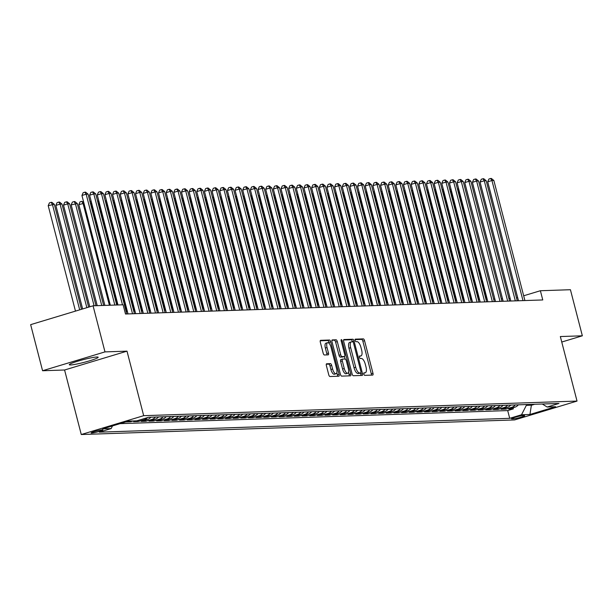 <?xml version="1.0" encoding="UTF-8"?>
<svg xmlns="http://www.w3.org/2000/svg" width="613" height="613" viewBox="0 0 613 613"><rect width="100%" height="100%" fill="white"/><g stroke="black" fill="none" stroke-linecap="round" stroke-linejoin="round"><path stroke-width="0.92" d="M363.846 374.099A1.318 0.513 73.2 0 0 364.697 375.348L372.681 375.079A1.877 0.728 73.2 0 0 372.758 375.064A1.877 0.728 73.2 0 0 372.965 373.24L364.543 340.667A1.877 0.728 73.2 0 0 363.325 338.882L355.341 339.15A1.318 0.513 73.2 0 0 355.287 339.165A1.318 0.513 73.2 0 0 355.142 340.437A1.318 0.513 73.2 0 0 355.992 341.686L357.027 341.656A6.007 2.337 73.2 0 1 360.927 347.364L361.632 350.077A6.007 2.337 73.2 0 1 360.965 355.908A6.007 2.337 73.2 0 1 360.728 355.946L359.693 355.984A1.318 0.513 73.2 0 0 359.639 355.992A1.318 0.513 73.2 0 0 359.494 357.264A1.318 0.513 73.2 0 0 360.344 358.513L361.379 358.482A6.007 2.337 73.2 0 1 365.279 364.191L365.984 366.903A6.007 2.337 73.2 0 1 365.317 372.735A6.007 2.337 73.2 0 1 365.08 372.781L364.045 372.811A1.318 0.513 73.2 0 0 363.992 372.819A1.318 0.513 73.2 0 0 363.846 374.099M70.572 364.957A14.919 1.41 165.5 0 0 86.954 361.578A14.919 1.41 165.5 0 0 98.172 357.249A14.919 1.41 165.5 0 0 96.885 357.011A14.919 1.41 165.5 0 0 80.502 360.39A14.919 1.41 165.5 0 0 69.284 364.72A14.919 1.41 165.5 0 0 70.572 364.957M91.613 433.046A6.122 0.582 165.5 0 0 98.333 431.659A6.122 0.582 165.5 0 0 102.938 429.882A6.122 0.582 165.5 0 0 102.409 429.79A6.122 0.582 165.5 0 0 95.682 431.177A6.122 0.582 165.5 0 0 91.084 432.947A6.122 0.582 165.5 0 0 91.613 433.046M326.66 363.762A1.877 0.728 73.2 0 0 326.583 363.77A1.877 0.728 73.2 0 0 326.377 365.593L328.737 374.735A1.877 0.728 73.2 0 0 329.963 376.52L338.828 376.221A1.877 0.728 73.2 0 0 338.905 376.206A1.877 0.728 73.2 0 0 339.112 374.382L330.691 341.809A1.877 0.728 73.2 0 0 329.465 340.023L320.599 340.322A1.877 0.728 73.2 0 0 320.522 340.338A1.877 0.728 73.2 0 0 320.315 342.161L323.174 353.195A1.877 0.728 73.2 0 0 324.392 354.981L328.185 354.85A1.877 0.728 73.2 0 0 328.261 354.843A1.877 0.728 73.2 0 0 328.468 353.019L327.051 347.548A5.019 1.954 73.2 0 1 327.61 342.667A5.019 1.954 73.2 0 1 331.074 347.41L336.621 368.85A5.019 1.954 73.2 0 1 336.062 373.731A5.019 1.954 73.2 0 1 332.598 368.988L331.671 365.417A1.877 0.728 73.2 0 0 330.453 363.632L326.514 363.8M126.998 351.157L104.984 351.893L93.061 305.803L30.65 324.652L42.573 370.742L64.58 369.999L81.268 434.525L143.68 415.683L126.998 351.157L64.58 369.999M561.753 342.031L582.35 335.809L560.336 336.552L577.025 401.078L143.68 415.683M582.35 335.809L570.427 289.719L540.382 290.731L523.671 295.78M93.061 305.803L123.113 304.791L125.496 314.009L542.766 299.949L540.382 290.731M352.115 373.945A1.877 0.728 73.2 0 0 353.333 375.731L362.199 375.432A1.877 0.728 73.2 0 0 362.275 375.417A1.877 0.728 73.2 0 0 362.482 373.593L354.061 341.02A1.877 0.728 73.2 0 0 352.843 339.234L343.97 339.533A1.877 0.728 73.2 0 0 343.901 339.548A1.877 0.728 73.2 0 0 343.686 341.372L352.115 373.945M350.513 375.823L341.648 376.121A1.877 0.728 73.2 0 1 340.43 374.336L332.001 341.763A1.877 0.728 73.2 0 1 332.208 339.939A1.877 0.728 73.2 0 1 332.284 339.931L336.077 339.801A1.877 0.728 73.2 0 1 337.303 341.587L340.713 354.797A1.877 0.728 73.2 0 0 341.939 356.582L344.452 356.498A1.877 0.728 73.2 0 0 344.529 356.482A1.877 0.728 73.2 0 0 344.736 354.659L341.18 340.905A1.318 0.513 73.2 0 1 341.326 339.633A1.318 0.513 73.2 0 1 342.23 340.874L350.797 373.991A1.877 0.728 73.2 0 1 350.59 375.815A1.877 0.728 73.2 0 1 350.513 375.823M128.63 421.123L125.949 421.928L130.546 421.775L130.362 421.062M136.285 420.863L133.603 421.675L138.201 421.514L137.933 420.495M147.518 417.606A7.655 7.011 88.1 0 1 144.354 419.66L147.419 419.553L141.258 421.415L145.856 421.261L145.557 420.12M155.418 417.047A7.655 7.011 88.1 0 1 152.016 419.399L155.074 419.3L148.921 421.154L153.511 421.001L153.219 419.859M163.073 416.794A7.655 7.011 88.1 0 1 159.671 419.139L162.729 419.039L156.576 420.901L161.165 420.74L160.874 419.599M170.736 416.534A7.655 7.011 88.1 0 1 167.326 418.886L170.391 418.779L164.23 420.641L168.828 420.487L168.529 419.346M178.391 416.273A7.655 7.011 88.1 0 1 174.981 418.625L178.046 418.526L171.885 420.38L176.483 420.227L176.184 419.085M186.046 416.02A7.655 7.011 88.1 0 1 182.636 418.365L185.701 418.265L179.54 420.127L184.138 419.966L183.839 418.825M193.7 415.76A7.655 7.011 88.1 0 1 190.291 418.112L193.356 418.005L187.203 419.867L191.792 419.713L191.494 418.572M201.355 415.499A7.655 7.011 88.1 0 1 197.953 417.851L201.01 417.752L194.857 419.606L199.447 419.453L199.156 418.311M209.018 415.246A7.655 7.011 88.1 0 1 205.608 417.591L208.665 417.491L202.512 419.353L207.102 419.192L206.811 418.051M216.673 414.986A7.655 7.011 88.1 0 1 213.263 417.338L216.328 417.231L210.167 419.093L214.765 418.94L214.466 417.798M224.327 414.725A7.655 7.011 88.1 0 1 220.918 417.078L223.983 416.978L217.822 418.832L222.419 418.679L222.121 417.537M231.982 414.472A7.655 7.011 88.1 0 1 228.572 416.817L231.637 416.717L225.477 418.579L230.074 418.418L229.775 417.277M239.637 414.212A7.655 7.011 88.1 0 1 236.235 416.564L239.292 416.457L233.139 418.319L237.729 418.166L237.438 417.024M247.292 413.951A7.655 7.011 88.1 0 1 243.89 416.304L246.947 416.204L240.794 418.058L245.384 417.905L245.093 416.763M254.954 413.698A7.655 7.011 88.1 0 1 251.545 416.043L254.61 415.943L248.449 417.805L253.046 417.645L252.748 416.503M262.609 413.438A7.655 7.011 88.1 0 1 259.199 415.79L262.264 415.683L256.104 417.545L260.701 417.392L260.402 416.25M270.264 413.177A7.655 7.011 88.1 0 1 266.854 415.53L269.919 415.43L263.759 417.284L268.356 417.131L268.057 415.989M277.919 412.924A7.655 7.011 88.1 0 1 274.509 415.269L277.574 415.17L271.421 417.032L276.011 416.871L275.72 415.729M285.574 412.664A7.655 7.011 88.1 0 1 282.172 415.016L285.229 414.909L279.076 416.771L283.666 416.618L283.375 415.476M293.236 412.403A7.655 7.011 88.1 0 1 289.826 414.756L292.884 414.656L286.731 416.511L291.321 416.357L291.029 415.216M300.891 412.151A7.655 7.011 88.1 0 1 297.481 414.495L300.546 414.396L294.386 416.258L298.983 416.097L298.684 414.955M308.546 411.89A7.655 7.011 88.1 0 1 305.136 414.242L308.201 414.135L302.04 415.997L306.638 415.844L306.339 414.702M316.201 411.63A7.655 7.011 88.1 0 1 312.791 413.982L315.856 413.882L309.695 415.737L314.293 415.583L313.994 414.442M323.856 411.377A7.655 7.011 88.1 0 1 320.453 413.721L323.511 413.622L317.358 415.484L321.948 415.323L321.656 414.181M331.51 411.116A7.655 7.011 88.1 0 1 328.108 413.469L331.166 413.361L325.013 415.223L329.602 415.07L329.311 413.928M339.173 410.856A7.655 7.011 88.1 0 1 335.763 413.208L338.828 413.108L332.667 414.963L337.265 414.809L336.966 413.668M346.828 410.603A7.655 7.011 88.1 0 1 343.418 412.947L346.483 412.848L340.322 414.71L344.92 414.549L344.621 413.407M354.483 410.342A7.655 7.011 88.1 0 1 351.073 412.695L354.138 412.587L347.977 414.449L352.575 414.296L352.276 413.154M362.137 410.082A7.655 7.011 88.1 0 1 358.728 412.434L361.793 412.334L355.64 414.189L360.229 414.036L359.938 412.894M369.792 409.829A7.655 7.011 88.1 0 1 366.39 412.174L369.447 412.074L363.294 413.936L367.884 413.775L367.593 412.633M377.455 409.568A7.655 7.011 88.1 0 1 374.045 411.921L377.102 411.813L370.949 413.675L375.539 413.522L375.248 412.38M385.11 409.308A7.655 7.011 88.1 0 1 381.7 411.66L384.765 411.561L378.604 413.415L383.202 413.262L382.903 412.12M392.764 409.055A7.655 7.011 88.1 0 1 389.355 411.4L392.42 411.3L386.259 413.162L390.856 413.001L390.558 411.859M400.419 408.794A7.655 7.011 88.1 0 1 397.009 411.147L400.074 411.039L393.914 412.901L398.511 412.748L398.212 411.599M408.074 408.534A7.655 7.011 88.1 0 1 404.672 410.886L407.729 410.787L401.576 412.641L406.166 412.488L405.875 411.346M415.737 408.281A7.655 7.011 88.1 0 1 412.327 410.626L415.384 410.526L409.231 412.388L413.821 412.227L413.53 411.085M423.391 408.02A7.655 7.011 88.1 0 1 419.982 410.373L423.047 410.266L416.886 412.128L421.483 411.974L421.185 410.825M431.046 407.76A7.655 7.011 88.1 0 1 427.636 410.112L430.701 410.013L424.541 411.867L429.138 411.714L428.839 410.572M438.701 407.507A7.655 7.011 88.1 0 1 435.291 409.852L438.356 409.752L432.196 411.614L436.793 411.453L436.494 410.312M446.356 407.247A7.655 7.011 88.1 0 1 442.946 409.599L446.011 409.492L439.858 411.354L444.448 411.2L444.157 410.051M454.011 406.986A7.655 7.011 88.1 0 1 450.609 409.338L453.666 409.239L447.513 411.093L452.103 410.94L451.812 409.798M461.673 406.733A7.655 7.011 88.1 0 1 458.263 409.078L461.321 408.978L455.168 410.84L459.758 410.679L459.466 409.538M469.328 406.473A7.655 7.011 88.1 0 1 465.918 408.825L468.983 408.718L462.823 410.58L467.42 410.426L467.121 409.277M476.983 406.212A7.655 7.011 88.1 0 1 473.573 408.565L476.638 408.465L470.477 410.319L475.075 410.166L474.776 409.024M484.638 405.959A7.655 7.011 88.1 0 1 481.228 408.304L484.293 408.204L478.14 410.066L482.73 409.905L482.431 408.764M492.293 405.699A7.655 7.011 88.1 0 1 488.89 408.051L491.948 407.944L485.795 409.806L490.385 409.653L490.094 408.503M499.955 405.438A7.655 7.011 88.1 0 1 496.545 407.791L499.603 407.691L493.45 409.545L498.04 409.392L497.748 408.25M507.61 405.185A7.655 7.011 88.1 0 1 504.2 407.53L507.265 407.43L501.105 409.292L505.702 409.132L511.855 407.277A7.655 7.011 -91.9 0 0 515.265 404.925M505.403 407.99L505.702 409.132M524.176 415.622L522.491 415.675A5.931 0.559 165.5 0 0 515.977 417.016A5.931 0.559 165.5 0 0 511.518 418.74A5.931 0.559 165.5 0 0 512.031 418.832L513.717 418.779A5.931 0.559 165.5 0 0 520.23 417.438A5.931 0.559 165.5 0 0 524.682 415.714A5.931 0.559 165.5 0 0 524.176 415.622M81.268 434.525L514.614 419.928L577.025 401.078M112.516 425.912L111.137 428.587L99.329 432.157L509.71 418.327L521.517 414.763L526.352 405.346L526.153 404.557M111.137 428.587L102.716 428.87L128.362 421.131L136.783 420.847L148.591 417.277L558.964 403.454L547.156 407.017L555.577 406.733L529.938 414.472L521.517 414.763M120.025 423.644L507.702 410.58L513.357 408.879L508.759 409.032L514.92 407.17A7.655 7.011 -91.9 0 0 518.33 404.818M504.2 407.53L498.04 409.392M496.545 407.791L490.385 409.653M488.89 408.051L482.73 409.905M481.228 408.304L475.075 410.166M473.573 408.565L467.42 410.426M465.918 408.825L459.758 410.679M458.263 409.078L452.103 410.94M450.609 409.338L444.448 411.2M442.946 409.599L436.793 411.453M435.291 409.852L429.138 411.714M427.636 410.112L421.483 411.974M419.982 410.373L413.821 412.227M412.327 410.626L406.166 412.488M404.672 410.886L398.511 412.748M397.009 411.147L390.856 413.001M389.355 411.4L383.202 413.262M381.7 411.66L375.539 413.522M374.045 411.921L367.884 413.775M366.39 412.174L360.229 414.036M358.728 412.434L352.575 414.296M351.073 412.695L344.92 414.549M343.418 412.947L337.265 414.809M335.763 413.208L329.602 415.07M328.108 413.469L321.948 415.323M320.453 413.721L314.293 415.583M312.791 413.982L306.638 415.844M305.136 414.242L298.983 416.097M297.481 414.495L291.321 416.357M289.826 414.756L283.666 416.618M282.172 415.016L276.011 416.871M274.509 415.269L268.356 417.131M266.854 415.53L260.701 417.392M259.199 415.79L253.046 417.645M251.545 416.043L245.384 417.905M243.89 416.304L237.729 418.166M236.235 416.564L230.074 418.418M228.572 416.817L222.419 418.679M220.918 417.078L214.765 418.94M213.263 417.338L207.102 419.192M205.608 417.591L199.447 419.453M197.953 417.851L191.792 419.713M190.291 418.112L184.138 419.966M182.636 418.365L176.483 420.227M174.981 418.625L168.828 420.487M167.326 418.886L161.165 420.74M159.671 419.139L153.511 421.001M152.016 419.399L145.856 421.261M144.354 419.66L138.201 421.514M133.228 420.962L130.546 421.775M526.352 405.346L531.716 405.17L534.689 404.266M531.509 404.373L529.938 414.472M104.984 351.893L42.573 370.742M510.185 298.539L508.951 298.577M502.53 298.799L501.296 298.837M494.875 299.052L493.641 299.098M487.22 299.313L485.986 299.351M479.565 299.573L478.324 299.611M471.903 299.826L470.669 299.872M464.248 300.086L463.014 300.125M456.593 300.347L455.359 300.385M448.938 300.6L447.705 300.646M441.283 300.86L440.042 300.899M433.621 301.121L432.387 301.159M425.966 301.374L424.732 301.42M418.311 301.634L417.078 301.673M410.656 301.895L409.423 301.933M403.002 302.148L401.768 302.194M395.339 302.408L394.105 302.447M387.684 302.669L386.451 302.707M380.029 302.922L378.796 302.968M372.375 303.182L371.141 303.22M364.72 303.443L363.486 303.481M357.065 303.696L355.824 303.741M349.402 303.956L348.169 303.994M341.748 304.217L340.514 304.255M334.093 304.469L332.859 304.515M326.438 304.73L325.204 304.768M318.783 304.99L317.542 305.029M311.12 305.243L309.887 305.289M303.466 305.504L302.232 305.542M295.811 305.764L294.577 305.803M288.156 306.017L286.922 306.063M280.501 306.278L279.267 306.316M272.846 306.538L271.605 306.577M265.184 306.791L263.95 306.837M257.529 307.052L256.295 307.09M249.874 307.312L248.64 307.351M242.219 307.565L240.986 307.611M234.564 307.826L233.323 307.864M226.902 308.086L225.668 308.124M219.247 308.339L218.013 308.385M211.592 308.6L210.359 308.638M203.937 308.86L202.704 308.898M196.283 309.113L195.049 309.159M188.628 309.373L187.386 309.412M180.965 309.634L179.732 309.672M173.31 309.887L172.077 309.933M165.656 310.147L164.422 310.186M158.001 310.408L156.767 310.446M150.346 310.661L149.105 310.707M142.683 310.921L141.45 310.96M135.029 311.182L133.795 311.22M127.374 311.435L126.14 311.481M517.663 297.589L516.506 297.941M513.058 407.729L513.357 408.879M507.702 410.58L509.71 418.327M542.283 404.013L547.156 407.017M507.265 407.43A7.655 7.011 -91.9 0 0 510.667 405.078M499.603 407.691A7.655 7.011 -91.9 0 0 503.012 405.339M491.948 407.944A7.655 7.011 -91.9 0 0 495.358 405.591M484.293 408.204A7.655 7.011 -91.9 0 0 487.703 405.852M476.638 408.465A7.655 7.011 -91.9 0 0 480.048 406.113M468.983 408.718A7.655 7.011 -91.9 0 0 472.385 406.365M461.321 408.978A7.655 7.011 -91.9 0 0 464.731 406.626M453.666 409.239A7.655 7.011 -91.9 0 0 457.076 406.886M446.011 409.492A7.655 7.011 -91.9 0 0 449.421 407.139M438.356 409.752A7.655 7.011 -91.9 0 0 441.766 407.4M430.701 410.013A7.655 7.011 -91.9 0 0 434.111 407.66M423.047 410.266A7.655 7.011 -91.9 0 0 426.449 407.913M415.384 410.526A7.655 7.011 -91.9 0 0 418.794 408.174M407.729 410.787A7.655 7.011 -91.9 0 0 411.139 408.434M400.074 411.039A7.655 7.011 -91.9 0 0 403.484 408.687M392.42 411.3A7.655 7.011 -91.9 0 0 395.829 408.948M384.765 411.561A7.655 7.011 -91.9 0 0 388.167 409.208M377.102 411.813A7.655 7.011 -91.9 0 0 380.512 409.461M369.447 412.074A7.655 7.011 -91.9 0 0 372.857 409.722M361.793 412.334A7.655 7.011 -91.9 0 0 365.202 409.982M354.138 412.587A7.655 7.011 -91.9 0 0 357.548 410.235M346.483 412.848A7.655 7.011 -91.9 0 0 349.893 410.495M338.828 413.108A7.655 7.011 -91.9 0 0 342.23 410.756M331.166 413.361A7.655 7.011 -91.9 0 0 334.575 411.009M323.511 413.622A7.655 7.011 -91.9 0 0 326.921 411.269M315.856 413.882A7.655 7.011 -91.9 0 0 319.266 411.53M308.201 414.135A7.655 7.011 -91.9 0 0 311.611 411.79M300.546 414.396A7.655 7.011 -91.9 0 0 303.948 412.043M292.884 414.656A7.655 7.011 -91.9 0 0 296.294 412.304M285.229 414.909A7.655 7.011 -91.9 0 0 288.639 412.564M277.574 415.17A7.655 7.011 -91.9 0 0 280.984 412.817M269.919 415.43A7.655 7.011 -91.9 0 0 273.329 413.078M262.264 415.683A7.655 7.011 -91.9 0 0 265.674 413.338M254.61 415.943A7.655 7.011 -91.9 0 0 258.012 413.591M246.947 416.204A7.655 7.011 -91.9 0 0 250.357 413.852M239.292 416.457A7.655 7.011 -91.9 0 0 242.702 414.112M231.637 416.717A7.655 7.011 -91.9 0 0 235.047 414.365M223.983 416.978A7.655 7.011 -91.9 0 0 227.392 414.626M216.328 417.231A7.655 7.011 -91.9 0 0 219.73 414.886M208.665 417.491A7.655 7.011 -91.9 0 0 212.075 415.139M201.01 417.752A7.655 7.011 -91.9 0 0 204.42 415.399M193.356 418.005A7.655 7.011 -91.9 0 0 196.765 415.66M185.701 418.265A7.655 7.011 -91.9 0 0 189.111 415.913M178.046 418.526A7.655 7.011 -91.9 0 0 181.456 416.173M170.391 418.779A7.655 7.011 -91.9 0 0 173.793 416.434M162.729 419.039A7.655 7.011 -91.9 0 0 166.138 416.687M155.074 419.3A7.655 7.011 -91.9 0 0 158.483 416.947M147.419 419.553A7.655 7.011 -91.9 0 0 150.829 417.208M365.317 372.735L363.762 373.21A6.007 2.337 73.2 0 0 363.846 373.148M360.965 355.908L359.41 356.375A6.007 2.337 73.2 0 0 359.494 356.322M371.378 375.118A1.877 0.728 73.2 0 0 371.279 373.754L362.858 341.18A1.877 0.728 73.2 0 0 361.639 339.395L355.05 339.617M352.444 341.809L352.375 341.533A1.877 0.728 73.2 0 0 351.149 339.748L343.594 340M360.888 375.47A1.877 0.728 73.2 0 0 360.796 374.106L360.513 372.995M360.72 372.926A1.318 0.513 73.2 0 0 360.773 372.919A1.318 0.513 73.2 0 0 360.919 371.639L353.525 343.05A1.318 0.513 73.2 0 0 352.667 341.801L351.578 341.832A6.007 2.337 73.2 0 0 351.341 341.878A6.007 2.337 73.2 0 0 350.674 347.709L355.724 367.248A6.007 2.337 73.2 0 0 359.632 372.965L360.72 372.926L359.034 373.432A1.318 0.513 73.2 0 0 359.08 373.424A1.318 0.513 73.2 0 0 359.134 373.401M349.893 342.345A6.007 2.337 73.2 0 0 349.655 342.383A6.007 2.337 73.2 0 0 348.981 348.215L350.674 347.709M359.034 373.432L357.938 373.47A6.007 2.337 73.2 0 1 354.038 367.762L348.981 348.215M331.909 340.399L336.077 339.801M342.912 356.965A1.877 0.728 73.2 0 1 342.843 356.996A1.877 0.728 73.2 0 1 342.767 357.004L340.246 357.088A1.877 0.728 73.2 0 1 339.027 355.302L335.61 342.092A1.877 0.728 73.2 0 0 334.391 340.315M342.767 357.004L344.452 356.498L345.111 359.026A1.877 0.728 73.2 0 1 346.33 360.812L348.284 368.367A5.019 1.954 73.2 0 1 347.724 373.248A5.019 1.954 73.2 0 1 344.261 368.505L342.307 360.95A1.877 0.728 73.2 0 1 342.514 359.126A1.877 0.728 73.2 0 1 342.59 359.111L345.111 359.026M348.506 372.168L349.111 374.497L350.797 373.991M342.445 359.157L340.905 359.624A1.877 0.728 73.2 0 0 340.828 359.639A1.877 0.728 73.2 0 0 340.621 361.455L342.575 369.011A5.019 1.954 73.2 0 0 346.038 373.754L347.724 373.248M349.203 375.869A1.877 0.728 73.2 0 0 349.111 374.497M336.062 373.731L334.376 374.236A5.019 1.954 73.2 0 1 330.913 369.501L329.986 365.923A1.877 0.728 73.2 0 0 328.767 364.137L326.285 364.222M327.61 342.667L325.924 343.18A5.019 1.954 73.2 0 0 325.365 348.054L327.051 347.548M326.875 354.896A1.877 0.728 73.2 0 0 326.783 353.525L325.365 348.054M329.35 343.663L328.997 342.322A1.877 0.728 73.2 0 0 327.779 340.537L320.224 340.79M337.518 376.259A1.877 0.728 73.2 0 0 337.426 374.895L336.844 372.65M459.129 190.689L458.202 190.72L486.293 299.343M457.359 188.674L458.853 189.632M457.681 189.907L457.911 190.804M522.996 300.615L491.94 180.536L493.848 180.467L524.904 300.554M518.483 300.768L487.718 181.808L491.94 180.536L490.63 178.498L491.396 178.475L493.848 180.467M487.718 181.808L488.936 179.011L490.63 178.498M451.467 190.95L450.547 190.98L478.638 299.604M449.704 188.927L451.199 189.892M450.026 190.168L450.256 191.064M443.812 191.202L442.885 191.233L470.983 299.857M442.042 189.187L443.536 190.145M442.364 190.428L442.601 191.325M436.157 191.463L435.23 191.494L463.321 300.117M434.387 189.448L435.881 190.405M434.709 190.681L434.939 191.578M428.502 191.723L427.575 191.754L455.666 300.378M426.732 189.701L428.226 190.666M427.054 190.942L427.284 191.838M515.334 300.876L484.278 180.789L486.193 180.728L517.249 300.807M510.828 301.029L480.063 182.061L484.278 180.789L482.967 178.758L483.734 178.728L486.193 180.728M480.063 182.061L481.282 179.264L482.967 178.758M507.679 301.136L476.623 181.05L478.538 180.981L509.595 301.067M503.173 301.282L472.408 182.322L476.623 181.05L475.313 179.011L476.079 178.988L478.538 180.981M472.408 182.322L473.627 179.525L475.313 179.011M500.024 301.389L468.968 181.31L470.884 181.241L501.94 301.328M495.519 301.542L464.754 182.582L468.968 181.31L467.658 179.272L468.424 179.249L470.884 181.241M464.754 182.582L465.972 179.785L467.658 179.272M492.369 301.65L461.313 181.563L463.229 181.502L494.285 301.581M487.864 301.803L457.099 182.835L461.313 181.563L460.003 179.532L460.769 179.502L463.229 181.502M457.099 182.835L458.317 180.038L460.003 179.532M420.847 191.976L419.92 192.007L448.011 300.631M419.077 189.961L420.572 190.919M419.399 191.202L419.629 192.099M484.714 301.91L453.658 181.823L455.574 181.754L486.63 301.841M480.201 302.056L449.436 183.095L453.658 181.823L452.348 179.785L453.114 179.762L455.574 181.754M449.436 183.095L450.662 180.299L452.348 179.785M413.185 192.237L412.265 192.267L440.356 300.891M411.423 190.222L412.917 191.179M411.744 191.455L411.974 192.352M477.06 302.163L446.003 182.084L447.911 182.015L478.968 302.102M472.546 302.316L441.781 183.356L446.003 182.084L444.686 180.046L445.452 180.023L447.911 182.015M441.781 183.356L443 180.559L444.686 180.046M405.53 192.497L404.603 192.528L432.701 301.152M403.768 190.474L405.262 191.44M404.082 191.716L404.319 192.612M469.397 302.424L438.341 182.337L440.257 182.276L471.313 302.355M464.892 302.577L434.127 183.609L438.341 182.337L437.031 180.306L437.797 180.276L440.257 182.276M434.127 183.609L435.345 180.812L437.031 180.306M397.875 192.75L396.948 192.781L425.039 301.404M396.105 190.735L397.599 191.693M396.427 191.976L396.657 192.873M461.742 302.684L430.686 182.597L432.602 182.528L463.658 302.615M457.237 302.83L426.472 183.869L430.686 182.597L429.376 180.559L430.142 180.536L432.602 182.528M426.472 183.869L427.69 181.073L429.376 180.559M390.22 193.011L389.293 193.041L417.384 301.665M388.45 190.995L389.945 191.953M388.772 192.229L389.002 193.126M454.087 302.937L423.031 182.858L424.947 182.789L456.003 302.876M449.582 303.09L418.817 184.13L423.031 182.858L421.721 180.82L422.487 180.797L424.947 182.789M418.817 184.13L420.035 181.333L421.721 180.82M382.566 193.271L381.638 193.302L409.729 301.925M380.796 191.248L382.29 192.214M381.117 192.49L381.347 193.386M446.433 303.197L415.376 183.111L417.292 183.049L448.348 303.129M441.927 303.351L411.154 184.383L415.376 183.111L414.066 181.08L414.832 181.05L417.292 183.049M411.154 184.383L412.38 181.586L414.066 181.08M374.911 193.524L373.984 193.555L402.074 302.178M373.141 191.509L374.635 192.467M373.463 192.75L373.692 193.647M438.778 303.458L407.722 183.371L409.63 183.302L440.686 303.389M434.265 303.604L403.5 184.643L407.722 183.371L406.411 181.333L407.17 181.31L409.63 183.302M403.5 184.643L404.718 181.846L406.411 181.333M367.248 193.785L366.329 193.815L394.42 302.439M365.486 191.769L366.98 192.727M365.808 193.003L366.038 193.9M431.115 303.711L400.059 183.632L401.975 183.563L433.031 303.65M426.61 303.864L395.845 184.904L400.059 183.632L398.749 181.594L399.515 181.571L401.975 183.563M395.845 184.904L397.063 182.107L398.749 181.594M423.46 303.971L392.404 183.885L394.32 183.823L425.376 303.91M418.955 304.125L388.19 185.157L392.404 183.885L391.094 181.854L391.86 181.823L394.32 183.823M388.19 185.157L389.408 182.36L391.094 181.854M415.806 304.232L384.749 184.145L386.665 184.076L417.721 304.163M411.3 304.377L380.535 185.417L384.749 184.145L383.439 182.107L384.205 182.084L386.665 184.076M380.535 185.417L381.753 182.62L383.439 182.107M359.593 194.045L358.666 194.076L386.765 302.699M357.823 192.022L359.318 192.988M358.145 193.264L358.383 194.16M351.939 194.298L351.011 194.329L379.102 302.952M350.169 192.283L351.663 193.241M350.49 193.524L350.72 194.421M344.284 194.559L343.357 194.589L371.447 303.213M342.514 192.543L344.008 193.501M342.836 193.785L343.065 194.681M408.151 304.485L377.095 184.406L379.01 184.337L410.066 304.423M403.645 304.638L372.88 185.678L377.095 184.406L375.784 182.368L376.551 182.345L379.01 184.337M372.88 185.678L374.099 182.881L375.784 182.368M336.629 194.819L335.702 194.85L363.793 303.473M334.859 192.796L336.353 193.762M335.181 194.037L335.411 194.934M400.496 304.745L369.44 184.659L371.355 184.597L402.404 304.684M395.983 304.899L365.218 185.931L369.44 184.659L368.129 182.628L368.896 182.597L371.355 184.597M365.218 185.931L366.444 183.134L368.129 182.628M328.966 195.072L328.047 195.103L356.138 303.726M327.204 193.057L328.698 194.014M327.526 194.298L327.756 195.195M392.841 305.006L361.785 184.919L363.693 184.85L394.749 304.937M388.328 305.151L357.563 186.191L361.785 184.919L360.467 182.881L361.233 182.858L363.693 184.85M357.563 186.191L358.781 183.394L360.467 182.881M321.312 195.332L320.384 195.363L348.483 303.987M319.549 193.317L321.043 194.275M319.863 194.559L320.101 195.455M385.179 305.259L354.122 185.18L356.038 185.111L387.094 305.197M380.673 305.412L349.908 186.452L354.122 185.18L352.812 183.141L353.578 183.118L356.038 185.111M349.908 186.452L351.126 183.655L352.812 183.141M313.657 195.593L312.73 195.624L340.82 304.247M311.887 193.57L313.381 194.536M312.209 194.811L312.438 195.708M377.524 305.519L346.468 185.433L348.383 185.371L379.439 305.458M373.018 305.672L342.253 186.704L346.468 185.433L345.157 183.402L345.924 183.371L348.383 185.371M342.253 186.704L343.472 183.908L345.157 183.402M306.002 195.846L305.075 195.876L333.166 304.5M304.232 193.831L305.726 194.788M304.554 195.072L304.784 195.968M369.869 305.78L338.813 185.693L340.728 185.624L371.784 305.711M365.363 305.925L334.598 186.965L338.813 185.693L337.502 183.655L338.269 183.632L340.728 185.624M334.598 186.965L335.817 184.168L337.502 183.655M298.347 196.106L297.42 196.137L325.511 304.761M296.577 194.091L298.071 195.049M296.899 195.332L297.129 196.229M362.214 306.033L331.158 185.954L333.074 185.885L364.13 305.971M357.708 306.186L326.936 187.226L331.158 185.954L329.848 183.915L330.614 183.892L333.074 185.885M326.936 187.226L328.162 184.429L329.848 183.915M290.692 196.367L289.765 196.398L317.856 305.021M288.922 194.344L290.416 195.309M289.244 195.585L289.474 196.482M354.559 306.293L323.503 186.206L325.411 186.145L356.467 306.232M350.046 306.446L319.281 187.478L323.503 186.206L322.193 184.176L322.951 184.145L325.411 186.145M319.281 187.478L320.499 184.682L322.193 184.176M283.03 196.62L282.11 196.65L310.201 305.274M281.267 194.605L282.762 195.562M281.582 195.846L281.819 196.742M275.375 196.88L274.448 196.911L302.546 305.535M273.605 194.865L275.099 195.823M273.927 196.106L274.164 197.003M267.72 197.141L266.793 197.171L294.884 305.795M265.95 195.118L267.444 196.083M266.272 196.359L266.502 197.256M346.897 306.554L315.841 186.467L317.756 186.398L348.812 306.485M342.391 306.699L311.626 187.739L315.841 186.467L314.53 184.429L315.297 184.406L317.756 186.398M311.626 187.739L312.845 184.942L314.53 184.429M339.242 306.806L308.186 186.727L310.101 186.659L341.157 306.745M334.736 306.96L303.971 187.999L308.186 186.727L306.875 184.689L307.642 184.666L310.101 186.659M303.971 187.999L305.19 185.203L306.875 184.689M331.587 307.067L300.531 186.98L302.447 186.919L333.503 307.006M327.081 307.22L296.317 188.252L300.531 186.98L299.221 184.95L299.987 184.919L302.447 186.919M296.317 188.252L297.535 185.455L299.221 184.95M260.065 197.394L259.138 197.424L287.229 306.048M258.295 195.378L259.789 196.336M258.617 196.62L258.847 197.516M323.932 307.328L292.876 187.241L294.792 187.172L325.848 307.259M319.427 307.473L288.662 188.513L292.876 187.241L291.566 185.203L292.332 185.18L294.792 187.172M288.662 188.513L289.88 185.716L291.566 185.203M252.41 197.654L251.483 197.685L279.574 306.308M250.64 195.639L252.135 196.597M250.962 196.88L251.192 197.777M316.277 307.58L285.221 187.501L287.137 187.432L318.185 307.519M311.764 307.734L280.999 188.773L285.221 187.501L283.911 185.463L284.677 185.44L287.137 187.432M280.999 188.773L282.225 185.977L283.911 185.463M244.748 197.915L243.828 197.945L271.919 306.569M242.986 195.892L244.48 196.857M243.307 197.133L243.537 198.03M308.623 307.841L277.566 187.754L279.474 187.693L310.53 307.78M304.109 307.994L273.344 189.026L277.566 187.754L276.248 185.724L277.015 185.693L279.474 187.693M273.344 189.026L274.563 186.229L276.248 185.724M237.093 198.168L236.166 198.198L264.264 306.822M235.331 196.152L236.825 197.11M235.645 197.394L235.882 198.29M300.96 308.101L269.904 188.015L271.82 187.953L302.876 308.032M296.454 308.247L265.69 189.287L269.904 188.015L268.594 185.977L269.36 185.954L271.82 187.953M265.69 189.287L266.908 186.49L268.594 185.977M229.438 198.428L228.511 198.459L256.602 307.082M227.668 196.413L229.162 197.371M227.99 197.654L228.22 198.551M221.783 198.689L220.856 198.719L248.947 307.343M220.013 196.666L221.508 197.631M220.335 197.907L220.565 198.804M214.129 198.941L213.201 198.972L241.292 307.596M212.359 196.926L213.853 197.884M212.68 198.168L212.91 199.064M293.305 308.354L262.249 188.275L264.165 188.206L295.221 308.293M288.8 308.508L258.035 189.547L262.249 188.275L260.939 186.237L261.705 186.214L264.165 188.206M258.035 189.547L259.253 186.75L260.939 186.237M285.65 308.615L254.594 188.528L256.51 188.467L287.566 308.554M281.145 308.768L250.38 189.8L254.594 188.528L253.284 186.498L254.05 186.467L256.51 188.467M250.38 189.8L251.598 187.003L253.284 186.498M277.995 308.875L246.939 188.789L248.855 188.727L279.911 308.806M273.49 309.021L242.717 190.061L246.939 188.789L245.629 186.75L246.395 186.727L248.855 188.727M242.717 190.061L243.943 187.264L245.629 186.75M206.466 199.202L205.547 199.233L233.637 307.856M204.704 197.187L206.198 198.145M205.026 198.428L205.255 199.325M270.341 309.128L239.285 189.049L241.193 188.98L272.249 309.067M265.827 309.281L235.063 190.321L239.285 189.049L237.974 187.011L238.733 186.988L241.193 188.98M235.063 190.321L236.281 187.524L237.974 187.011M198.811 199.463L197.892 199.493L225.982 308.117M197.049 197.44L198.543 198.405M197.363 198.681L197.601 199.577M262.678 309.389L231.622 189.302L233.538 189.241L264.594 309.327M258.173 309.542L227.408 190.574L231.622 189.302L230.312 187.272L231.078 187.241L233.538 189.241M227.408 190.574L228.626 187.777L230.312 187.272M191.156 199.715L190.229 199.746L218.32 308.37M189.386 197.7L190.881 198.658M189.708 198.941L189.946 199.838M255.023 309.649L223.967 189.563L225.883 189.501L256.939 309.58M250.518 309.795L219.753 190.835L223.967 189.563L222.657 187.524L223.423 187.501L225.883 189.501M219.753 190.835L220.971 188.038L222.657 187.524M183.502 199.976L182.574 200.007L210.665 308.63M181.732 197.961L183.226 198.919M182.053 199.202L182.283 200.099M247.368 309.902L216.312 189.823L218.228 189.754L249.284 309.841M242.863 310.055L212.098 191.095L216.312 189.823L215.002 187.785L215.768 187.762L218.228 189.754M212.098 191.095L213.316 188.298L215.002 187.785M175.847 200.236L174.92 200.267L203.01 308.891M174.077 198.214L175.571 199.179M174.398 199.455L174.628 200.351M239.714 310.163L208.658 190.076L210.573 190.015L241.629 310.101M235.208 310.316L204.443 191.348L208.658 190.076L207.347 188.045L208.114 188.015L210.573 190.015M204.443 191.348L205.661 188.551L207.347 188.045M168.192 200.489L167.265 200.52L195.355 309.144M166.422 198.474L167.916 199.432M166.744 199.715L166.974 200.612M232.059 310.423L201.003 190.337L202.911 190.275L233.967 310.354M227.546 310.569L196.781 191.608L201.003 190.337L199.692 188.298L200.459 188.275L202.911 190.275M196.781 191.608L197.999 188.812L199.692 188.298M160.529 200.75L159.61 200.78L187.701 309.404M158.767 198.735L160.261 199.692M159.089 199.976L159.319 200.872M224.396 310.676L193.348 190.597L195.256 190.528L226.312 310.615M219.891 310.829L189.126 191.869L193.348 190.597L192.03 188.559L192.796 188.536L195.256 190.528M189.126 191.869L190.344 189.072L192.03 188.559M152.875 201.01L151.947 201.041L180.046 309.665M151.112 198.987L152.606 199.953M151.426 200.229L151.664 201.125M216.741 310.937L185.685 190.85L187.601 190.789L218.657 310.875M212.236 311.09L181.471 192.122L185.685 190.85L184.375 188.819L185.141 188.789L187.601 190.789M181.471 192.122L182.689 189.325L184.375 188.819M145.22 201.263L144.293 201.294L172.383 309.917M143.45 199.248L144.944 200.206M143.771 200.489L144.001 201.386M209.087 311.197L178.031 191.11L179.946 191.049L211.002 311.128M204.581 311.343L173.816 192.382L178.031 191.11L176.72 189.08L177.486 189.049L179.946 191.049M173.816 192.382L175.034 189.586L176.72 189.08M137.565 201.524L136.638 201.554L164.728 310.178M135.795 199.509L137.289 200.466M136.117 200.75L136.347 201.646M201.432 311.45L170.376 191.371L172.291 191.302L203.347 311.389M196.926 311.603L166.161 192.643L170.376 191.371L169.065 189.333L169.832 189.31L172.291 191.302M166.161 192.643L167.38 189.846L169.065 189.333M129.91 201.784L128.983 201.815L157.074 310.439M128.14 199.761L129.634 200.727M128.462 201.003L128.692 201.899M193.777 311.711L162.721 191.624L164.636 191.562L195.693 311.649M189.271 311.864L158.499 192.896L162.721 191.624L161.411 189.593L162.177 189.563L164.636 191.562M158.499 192.896L159.725 190.099L161.411 189.593M122.248 202.037L121.328 202.075L149.419 310.691M120.485 200.022L121.979 200.98M120.807 201.263L121.037 202.16M186.122 311.971L155.066 191.884L156.974 191.823L188.03 311.902M181.609 312.117L150.844 193.156L155.066 191.884L153.756 189.854L154.514 189.823L156.974 191.823M150.844 193.156L152.062 190.359L153.756 189.854M114.593 202.298L113.673 202.328L141.764 310.952M112.83 200.282L114.324 201.24M113.144 201.524L113.382 202.42M178.46 312.224L147.404 192.145L149.319 192.076L180.375 312.163M173.954 312.377L143.189 193.417L147.404 192.145L146.093 190.107L146.859 190.084L149.319 192.076M143.189 193.417L144.407 190.62L146.093 190.107M106.938 202.558L106.011 202.589L134.101 311.212M105.168 200.535L106.662 201.501M105.49 201.777L105.727 202.673M170.805 312.484L139.749 192.398L141.664 192.336L172.72 312.423M166.299 312.638L135.534 193.67L139.749 192.398L138.438 190.367L139.205 190.337L141.664 192.336M135.534 193.67L136.753 190.873L138.438 190.367M99.283 202.811L98.356 202.849L126.447 311.465M97.513 200.796L99.007 201.754M97.835 202.037L98.065 202.934M163.15 312.745L132.094 192.658L134.009 192.597L165.066 312.676M158.644 312.898L127.879 193.93L132.094 192.658L130.784 190.628L131.55 190.597L134.009 192.597M127.879 193.93L129.098 191.133L130.784 190.628M91.628 203.072L90.701 203.102L117.052 304.998M89.858 201.056L91.352 202.014M90.18 202.298L90.41 203.194M155.495 312.998L124.439 192.919L126.355 192.85L157.411 312.936M150.99 313.151L120.225 194.191L124.439 192.919L123.129 190.881L123.895 190.858L126.355 192.85M120.225 194.191L121.443 191.394L123.129 190.881M83.973 203.332L78.824 204.635L104.892 305.404M78.824 204.635L80.05 201.838L81.736 201.325L83.046 203.363L109.398 305.259M81.736 201.325L83.697 202.275M147.84 313.258L116.784 193.172L118.692 193.11L149.748 313.197M143.327 313.412L112.562 194.451L116.784 193.172L115.474 191.141L116.24 191.11L118.692 193.11M112.562 194.451L113.78 191.647L115.474 191.141M103.651 305.45L77.299 203.554L71.169 204.895L97.229 305.665M71.169 204.895L72.388 202.098L74.081 201.585L75.391 203.623L101.743 305.512M74.081 201.585L74.84 201.562L77.299 203.554M140.178 313.519L109.129 193.432L111.037 193.371L142.093 313.45M135.672 313.672L104.907 194.704L109.129 193.432L107.811 191.402L108.578 191.371L111.037 193.371M104.907 194.704L106.126 191.907L107.811 191.402M95.996 305.711L69.644 203.815L67.729 203.876L63.514 205.148L89.805 306.791M63.514 205.148L64.733 202.351L66.419 201.846L67.729 203.876L94.08 305.772M66.419 201.846L67.185 201.815L69.644 203.815M132.523 313.772L101.467 193.693L103.382 193.624L134.439 313.71M128.017 313.925L97.252 194.965L101.467 193.693L100.157 191.654L100.923 191.631L103.382 193.624M97.252 194.965L98.471 192.168L100.157 191.654M88.647 307.144L61.99 204.068L60.074 204.137L55.86 205.409L82.64 308.952M55.86 205.409L57.078 202.612L58.764 202.098L60.074 204.137L86.854 307.68M58.764 202.098L59.53 202.075L61.99 204.068M122.485 304.814L93.812 193.946L95.728 193.884L126.784 313.971M117.98 304.967L89.598 195.225L93.812 193.946L92.502 191.915L93.268 191.892L95.728 193.884M89.598 195.225L90.816 192.421L92.502 191.915M81.483 309.304L54.335 204.328L48.205 205.669L75.476 311.12M48.205 205.669L49.423 202.872L51.109 202.359L52.419 204.397L79.69 309.841M51.109 202.359L51.875 202.336L54.335 204.328M114.83 305.075L86.157 194.206L88.073 194.145L116.746 305.006M110.325 305.228L81.943 195.478L86.157 194.206L84.847 192.175L85.613 192.145L88.073 194.145M81.943 195.478L83.161 192.681L84.847 192.175M511.855 407.277L514.92 407.17M513.464 417.798L513.717 418.779M511.924 418.411L512.031 418.832M363.77 373.171L365.08 372.781M359.417 356.345L360.728 355.946M361.639 339.395L363.325 338.882M362.858 341.18L364.543 340.667M371.279 373.754L372.965 373.24M351.149 339.748L352.843 339.234M352.375 341.533L354.061 341.02M360.796 374.106L362.482 373.593M354.038 367.762L355.724 367.248M357.938 373.47L359.632 372.965M335.61 342.092L337.303 341.587M339.027 355.302L340.713 354.797M340.246 357.088L341.939 356.582M341.249 341.173L342.23 340.874M342.575 369.011L344.261 368.505M340.621 361.455L342.307 360.95M328.767 364.137L330.453 363.632M329.986 365.923L331.671 365.417M330.913 369.501L332.598 368.988M326.783 353.525L328.468 353.019M327.779 340.537L329.465 340.023M328.997 342.322L330.691 341.809M337.426 374.895L339.112 374.382M359.08 373.424L360.773 372.919M349.655 342.383L351.341 341.878M342.843 356.996L344.529 356.482M340.828 359.639L342.514 359.126"/></g></svg>
